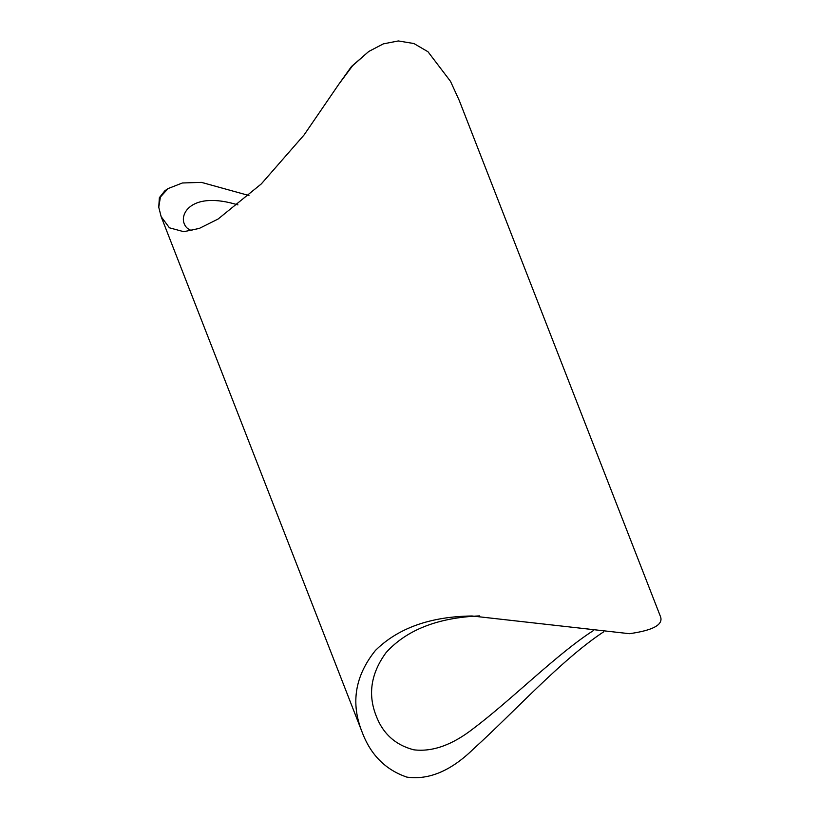 <?xml version="1.0" encoding="UTF-8"?>
<svg xmlns="http://www.w3.org/2000/svg" width="819" height="819" viewBox="0 0 819 819"><rect width="100%" height="100%" fill="white"/><g stroke="black" fill="none" stroke-linecap="round" stroke-linejoin="round"><path stroke-width="1.23" d="M191.892 230.62C188.114 229.422 185.626 227.252 184.439 224.119C179.279 214.097 191.677 190.725 237.93 204.904M593.662 630.405C557.473 653.46 512.09 699.324 473.873 728.152C452.6 744.88 432.575 752.108 413.82 749.815C395.485 745.065 382.923 733.732 376.146 715.806C367.659 694.317 370.976 673.238 386.107 652.559C406.664 629.872 437.827 617.649 479.606 615.898M248.966 195.526L201.454 182.371L182.381 182.985L168.008 188.605L164.875 190.745L159.357 197.696L158.753 207.207L161.148 216.656L169.41 227.795L183.773 231.695L199.293 228.409L218.059 219.062L261.322 183.896L304.064 134.971L338.841 84.193L352.631 65.684L368.765 51.464L383.364 43.868L398.341 40.95L413.923 43.54L427.979 51.74L450.501 81.347L459.234 100.43L660.247 616.001C663.984 624.385 653.716 630.282 629.442 633.691L471.99 615.98C430.292 616.574 398.106 628.06 375.44 650.429C354.924 675.962 350.501 703.224 362.162 732.217C370.659 754.872 385.565 769.84 406.859 777.118C428.951 780.22 451.208 770.771 473.638 748.771C513.411 712.868 561.281 659.725 603.593 631.879M168.008 188.605L160.411 197.01L158.753 207.207M338.841 84.193L351.494 66.493L368.765 51.464M161.148 216.656L361.906 731.572"/></g></svg>
